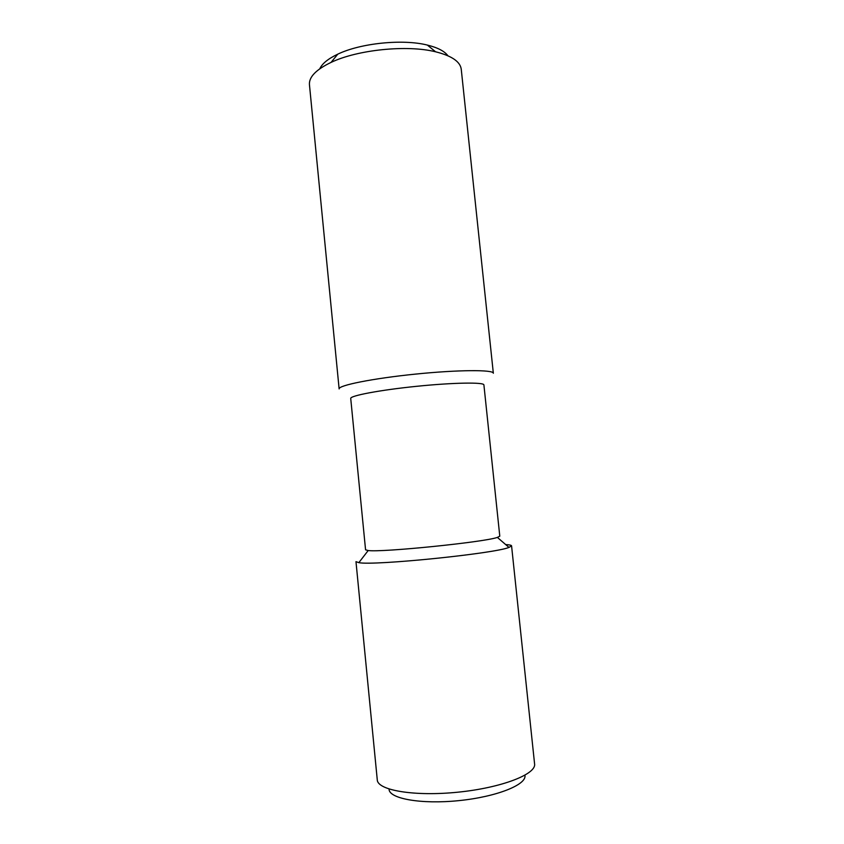 <?xml version="1.0" encoding="UTF-8"?>
<svg xmlns="http://www.w3.org/2000/svg" width="844" height="844" viewBox="0 0 844 844"><rect width="100%" height="100%" fill="white"/><g stroke="black" fill="none" stroke-linecap="round" stroke-linejoin="round"><path stroke-width="1.27" d="M319.792 68.775C322.144 63.606 328.137 58.742 337.779 54.164C360.588 43.128 402.788 38.845 427.349 45.07C437.709 47.612 444.566 51.178 447.911 55.767M309.442 84.643C308.883 77.015 316.089 69.598 331.059 62.403C357.508 49.701 407.124 44.658 435.588 51.79C451.698 55.82 460.254 61.633 461.246 69.229L493.339 373.248C493.687 369.609 458.155 369.746 415.522 374.103C372.89 378.407 338.054 385.423 339.13 388.915L309.442 84.643M497.369 537.406C484.319 542.154 381.931 552.556 368.184 550.531L365.568 549.813L350.724 398.463C349.87 395.741 380.095 390.002 416.767 386.299C453.428 382.554 484.192 382.1 483.907 384.938L499.785 536.183L497.369 537.406L508.974 547.418L511.569 545.846C511.443 545.213 509.491 544.791 505.693 544.58M511.569 545.846L534.59 763.936C536.425 774.191 501.558 787.821 457.997 792.178C414.436 796.662 377.542 790.332 377.279 779.919L355.978 561.65L358.837 562.663C374.082 565.839 494.668 553.59 508.974 547.418M389.052 789.056C388.694 798.603 420.903 804.543 458.851 800.629C496.81 796.831 527.162 784.54 524.894 775.256M337.779 54.164L331.059 62.403M427.349 45.07L435.588 51.79M368.184 550.531L358.837 562.663"/></g></svg>
